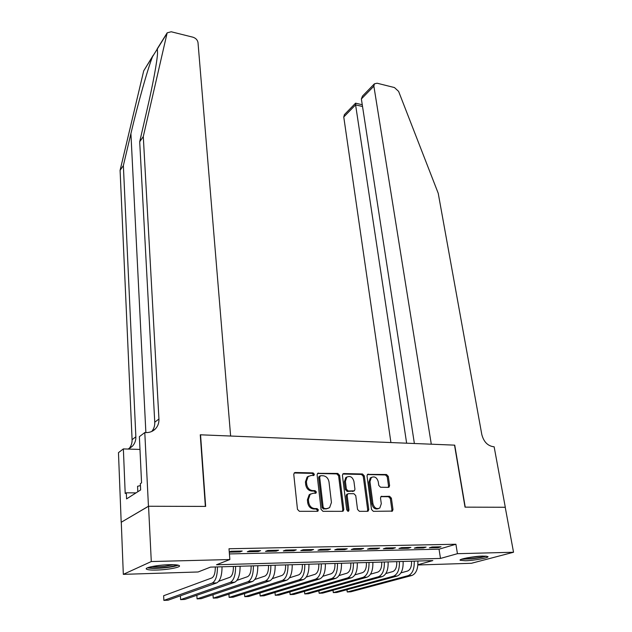 <?xml version="1.0" encoding="UTF-8"?>
<svg xmlns="http://www.w3.org/2000/svg" width="632" height="632" viewBox="0 0 632 632"><rect width="100%" height="100%" fill="white"/><g stroke="black" fill="none" stroke-linecap="round" stroke-linejoin="round"><path stroke-width="0.95" d="M314.349 474.245L313.045 472.894L295.255 472.507L294.299 472.847L293.762 474.387L297.467 509.345L299.386 511.312L317.398 511.32L318.417 509.961L317.09 508.594L314.776 508.586C311.465 508.207 309.443 506.121 308.692 502.345L308.377 499.43L310.17 494.319L313.061 493.292L315.984 493.094L316.371 491.98L315.052 490.622L312.753 490.598C309.467 490.187 307.452 488.109 306.71 484.381L306.394 481.505L308.116 476.552L311.062 475.501L313.978 475.327L314.349 474.245M313.211 475.548L313.377 474.719L312.066 473.368L294.299 472.989L295.255 472.507M317.193 511.32L317.414 510.372L316.087 509.013L313.788 509.005L314.776 508.586M315.186 493.316L315.384 492.423L314.065 491.072L311.774 491.04L312.753 490.598M465.349 560.75L460.151 560.268C458.445 559.123 473.945 556.231 482.88 556.065L487.936 556.555C489.484 557.74 474.166 560.568 465.349 560.75M156.823 570.04C151.088 570.19 147.627 569.874 146.442 569.116C144.041 567.639 157.795 564.937 169.171 564.7C174.835 564.581 178.216 564.889 179.314 565.648C181.55 567.157 168.001 569.78 156.823 570.04M388.325 487.367L389.083 487.114L389.596 485.558L388.285 476.354L386.507 474.506L367.532 474.379L367.026 475.912L371.513 509.447L373.338 511.335L392.448 511.091L392.986 509.471L391.382 498.158L389.589 496.294L381.049 496.483L380.511 498.071L381.293 503.704L379.832 508.01C376.561 509.439 374.262 507.994 372.935 503.664L369.965 481.616L371.34 477.492C374.602 476.03 376.917 477.452 378.268 481.766L378.766 485.392L380.567 487.256L388.325 487.367M148.449 506.256L205.361 506.414L200.265 434.792L230.625 436.033L198.006 42.589C197.516 39.966 195.825 38.165 192.95 37.201L171.209 31.766L167.164 32.832L143.29 136.544L158.94 419C159.098 422.887 157.921 426.181 155.409 428.875C152.849 431.435 149.673 432.667 145.889 432.58L144.791 432.541L148.449 506.256L121.186 522.285L148.552 506.256L205.653 506.414L200.549 434.808L454.527 445.141L465.026 507.148L505.229 507.259L513.532 552.25L471.425 563.286L417.878 564.984M148.552 506.256L151.293 561.548L229.858 559.533L216.5 564.763L440.488 558.435L457.442 553.687L513.532 552.25M229.416 553.932L439.035 549.184L455.901 544.247L229.005 548.75L229.858 559.533M455.901 544.247L457.442 553.687M339.605 475.343L337.764 473.439L317.635 473.336L317.106 474.869L321.064 509.376L322.96 511.32L342.418 511.328L343.239 511.035L343.808 509.408L339.605 475.343L338.602 475.801L336.761 473.897L317.556 473.487L318.536 473.02M343.792 473.566L362.484 473.976L364.293 475.857L368.748 509.439L368.195 511.067L367.421 511.335L359.379 511.328L357.53 509.424L355.753 495.614L353.92 493.711L348.556 493.655L347.726 493.948L347.181 495.535L348.99 509.984L348.595 511.13L346.723 509.984L342.418 475.398L342.939 473.866L343.792 473.566L342.781 474.032L361.457 474.434L362.484 473.976M229.274 552.155L239.931 551.926L242.198 551.025L230.996 551.262L229.266 551.965M260.582 550.63L249.593 550.867L247.302 551.768L258.259 551.531L260.582 550.63M278.594 550.251L267.826 550.48L265.487 551.373L276.224 551.136L278.594 550.251M296.266 549.872L285.704 550.101L283.31 550.986L293.841 550.756L296.266 549.872M313.591 549.508L303.234 549.729L300.785 550.606L311.118 550.385L313.591 549.508M330.583 549.145L320.424 549.358L317.935 550.235L328.063 550.014L330.583 549.145M347.26 548.789L337.291 549.003L334.755 549.872L344.693 549.65L347.26 548.789M363.621 548.442L353.841 548.655L351.258 549.508L361.014 549.303L363.621 548.442M379.674 548.102L370.076 548.307L367.453 549.161L377.028 548.955L379.674 548.102M395.435 547.77L386.018 547.968L383.355 548.813L392.748 548.616L395.435 547.77M410.911 547.438L401.66 547.636L398.958 548.473L408.185 548.276L410.911 547.438M426.102 547.115L417.017 547.312L414.284 548.142L423.345 547.952L426.102 547.115M429.333 547.818L438.237 547.628L441.025 546.798L432.106 546.988L429.333 547.818M121.281 522.285L123.319 574.354L151.293 561.548M417.894 564.755L432.833 560.576L210.495 567.117L198.108 571.976L123.319 574.354M439.035 549.184L440.488 558.435M239.931 551.926L239.86 551.072M258.259 551.531L258.18 550.685M276.224 551.136L276.137 550.298M293.841 550.756L293.754 549.927M311.118 550.385L311.023 549.563M328.063 550.014L327.969 549.2M344.693 549.65L344.598 548.845M361.014 549.303L360.912 548.505M377.028 548.955L376.925 548.165M392.748 548.616L392.638 547.826M408.185 548.276L408.075 547.502M423.345 547.952L423.235 547.178M438.237 547.628L438.118 546.862M308.59 476.196L307.144 477.018L305.422 481.963L306.394 481.505M311.774 491.04C308.487 490.63 306.473 488.56 305.738 484.839L305.422 481.963M310.723 493.924L309.19 494.761L307.389 499.865L308.377 499.43M313.788 509.005C310.478 508.626 308.456 506.548 307.713 502.772L307.389 499.865M342.347 511.328L342.789 509.819L338.602 475.801M320.653 475.699L319.658 477.002L323.15 507.251L324.477 508.61L326.886 508.61L329.62 507.646L331.437 502.464L328.988 481.892C328.245 478.227 326.254 476.173 323.039 475.746L320.653 475.699M319.476 476.18L318.67 477.46L319.658 477.002M328.024 508.46L323.473 509.021L322.154 507.67L318.67 477.46M367.295 511.335L367.698 509.842L363.258 476.307L361.457 474.434M347.363 494.098L346.707 494.374L346.162 495.962L347.963 510.395L348.99 509.984M347.782 511.296L347.963 510.395M353.936 481.426C352.561 477.018 350.183 475.588 346.794 477.144L345.396 481.284L346.375 489.113L348.224 491.017L354.402 490.803L354.939 489.223L353.936 481.426M347.079 476.939L345.783 477.602L344.385 481.726L345.396 481.284M353.754 491.072L347.197 491.451L345.356 489.555L344.385 481.726M371.569 477.318L370.305 477.942L368.93 482.058L369.965 481.616M378.442 508.642C375.242 509.676 373.054 508.16 371.885 504.075L368.93 482.058M391.532 511.335L391.911 509.874L390.315 498.569L388.522 496.713L380.875 496.649M388.206 487.367L388.538 485.992L387.234 476.797L385.457 474.948L367.35 474.561M215.322 566.975C215.338 572.908 214.177 576.558 211.846 577.94L163.633 595.739L163.878 600.4L212.218 583.067C215.67 581.084 217.416 575.697 217.463 566.912M163.878 600.4L168.088 600.202L216.768 582.894C220.236 580.919 221.99 575.547 222.03 566.778M176.794 564.937C175.04 565.948 171.051 566.793 164.841 567.489C156.807 568.239 151.475 568.184 148.836 567.323M151.814 566.58C155.061 566.912 159.335 566.817 164.636 566.296L173.784 564.708M147.469 567.805C151.072 568.555 156.965 568.539 165.134 567.749C171.343 567.07 175.696 566.217 178.192 565.182M140.438 485.581L137.563 486.292L137.815 491.736M485.139 556.057C482.572 557.053 478.163 557.906 471.922 558.609L462.608 558.886M466.463 557.977L481.126 556.136M461.51 559.233L471.654 558.846C478.219 558.111 483.109 557.203 486.316 556.128M143.29 136.544L139.696 141.781L147.216 109.02C152.818 84.814 157.186 61.28 157.542 53.159L157.336 48.933L152.525 56.659C147.77 68.683 137.895 103.695 130.919 133.581L123.366 165.568L135.856 436.783C135.967 440.496 134.806 443.648 132.372 446.247L128.083 449.06M123.366 165.568L120.088 170.332L132.088 439.682C132.199 443.151 131.164 446.145 128.999 448.665M151.743 431.459C153.9 428.859 154.903 425.778 154.753 422.223L139.696 141.781M152.525 56.659L143.717 70.831L120.088 170.332M144.791 432.541L139.372 436.68L141.56 482.856L140.351 483.638L140.644 489.934L126.574 498.901L126.321 492.794L125.199 493.521L123.366 448.91L118.468 452.654L121.186 522.285M139.972 449.439L123.366 448.91M143.717 70.831L153.22 55.276M136.014 492.889L126.321 492.794M505.237 507.283L465.239 507.148L454.732 445.149L431.293 444.193L373.875 86.157L361.37 98.955L414.379 443.506M362.744 95.811L374.405 83.843L377.107 83.219L394.463 87.556L398.618 91.403L438.237 193.329L481.797 434.492C483.678 441.689 487.541 445.765 493.394 446.721L494.129 446.753L505.3 507.259M406.637 443.19L355.595 104.873L343.761 116.983L344.448 114.59M390.916 442.55L343.761 116.983M374.405 83.843L373.875 86.157M355.737 103.206L355.595 104.873L362.523 106.5M362.507 96.056L361.37 98.955M233.405 566.446C233.437 572.316 232.268 575.934 229.874 577.308L218.798 581.266M180.397 595.834L180.618 599.634L230.277 582.38C233.816 580.413 235.594 575.081 235.602 566.383M180.618 599.634L184.757 599.436L234.733 582.214C238.296 580.247 240.081 574.923 240.081 566.248M251.141 565.924C251.196 571.739 250.011 575.325 247.562 576.684L237.008 580.342M196.836 595.281L197.073 598.875L247.989 581.709C251.615 579.757 253.416 574.472 253.393 565.853M197.073 598.875L201.142 598.686L252.365 581.543C256.007 579.591 257.817 574.322 257.793 565.727M268.545 565.411C268.624 571.17 267.415 574.725 264.919 576.076L254.854 579.465M213 594.72L213.245 598.133L265.369 581.053C269.074 579.11 270.899 573.872 270.852 565.34M213.245 598.133L217.242 597.943L269.667 580.887C273.387 578.952 275.22 573.73 275.165 565.213M285.617 564.905C285.719 570.609 284.495 574.133 281.943 575.476L272.345 578.62M228.895 594.159L229.147 597.398L282.425 580.405C286.209 578.478 288.058 573.287 287.979 564.842M229.147 597.398L233.074 597.216L286.644 580.247C290.443 578.319 292.292 573.145 292.205 564.716M302.373 564.416C302.499 570.064 301.259 573.556 298.66 574.891L289.503 577.814M244.521 593.59L244.774 596.679L299.165 579.773C303.02 577.853 304.893 572.711 304.782 564.344M244.774 596.679L248.645 596.505L303.305 579.615C307.176 577.703 309.056 572.576 308.937 564.226M318.828 563.934C318.97 569.527 317.714 572.987 315.068 574.306L306.322 577.04M259.886 593.029L260.147 595.976L315.605 579.149C319.523 577.245 321.419 572.15 321.277 563.863M260.147 595.976L263.947 595.802L319.666 578.991C323.6 577.095 325.504 572.007 325.362 563.736M334.976 563.46C335.134 569.005 333.87 572.434 331.184 573.745L322.834 576.281M274.999 592.468L275.268 595.281L331.737 578.533C335.726 576.645 337.638 571.597 337.48 563.381M275.268 595.281L279.004 595.107L335.726 578.383C339.732 576.503 341.643 571.462 341.478 563.262M350.839 562.986C351.013 568.484 349.741 571.881 347.007 573.184L339.036 575.562M289.867 591.908L290.135 594.594L347.584 577.932C351.637 576.06 353.565 571.052 353.375 562.914M290.135 594.594L293.817 594.428L351.503 577.782C355.563 575.918 357.499 570.917 357.309 562.796M366.41 562.527C366.607 567.978 365.32 571.344 362.547 572.639L354.939 574.859M304.49 591.347L304.766 593.922L304.482 591.347M363.147 577.34L366.995 577.198L308.384 593.756L304.766 593.922L363.147 577.34C367.255 575.483 369.207 570.522 368.993 562.456M366.995 577.198C371.118 575.341 373.07 570.388 372.856 562.338M381.712 562.077C381.925 567.481 380.622 570.814 377.81 572.102L370.55 574.172M318.883 590.786L319.16 593.258L318.836 590.802M378.434 576.763L382.21 576.621L322.723 593.1L319.16 593.258L378.434 576.763C382.597 574.915 384.564 569.993 384.335 562.006M382.21 576.621C386.397 574.772 388.364 569.867 388.127 561.895M396.738 561.635C396.967 566.983 395.656 570.301 392.812 571.573L385.883 573.516M333.048 590.241L333.317 592.611L332.969 590.256M393.452 576.194L397.165 576.052L336.824 592.453L333.317 592.611L393.452 576.194C397.678 574.362 399.661 569.479 399.4 561.564M397.165 576.052C401.399 574.219 403.39 569.353 403.121 561.453M411.511 561.2C411.756 566.501 410.437 569.788 407.545 571.052L400.941 572.869M346.984 589.688L347.26 591.971L346.873 589.719M408.209 575.634L411.859 575.491L350.713 591.813L347.26 591.971L408.209 575.634C412.483 573.809 414.481 568.974 414.205 561.121M411.859 575.491C416.148 573.674 418.147 568.847 417.863 561.019M312.066 473.368L313.045 472.894M316.087 509.013L317.09 508.594M314.065 491.072L315.052 490.622M305.738 484.839L306.71 484.381M307.713 502.772L308.692 502.345M342.789 509.819L343.808 509.408M336.761 473.897L337.764 473.439M322.154 507.67L323.15 507.251M323.473 509.021L324.477 508.61M325.875 509.029L326.886 508.61M363.258 476.307L364.293 475.857M367.698 509.842L368.748 509.439M346.162 495.962L347.181 495.535M345.356 489.555L346.375 489.113M347.197 491.451L348.224 491.017M352.553 491.514L353.58 491.08M371.885 504.075L372.935 503.664M380.954 496.562L381.807 496.223M388.522 496.713L389.589 496.294M390.315 498.569L391.382 498.158M391.911 509.874L392.986 509.471M367.382 474.521L368.338 474.103M385.457 474.948L386.507 474.506M387.234 476.797L388.285 476.354M388.538 485.992L389.596 485.558M212.218 583.067L216.768 582.894M130.919 133.581L145.874 432.58M135.856 436.783L132.088 439.682M154.753 422.223L158.94 419M166.722 33.836L157.336 48.933M230.277 582.38L234.733 582.214M247.989 581.709L252.365 581.543M265.369 581.053L269.667 580.887M282.425 580.405L286.644 580.247M299.165 579.773L303.305 579.615M315.605 579.149L319.666 578.991M331.737 578.533L335.726 578.383M347.584 577.932L351.503 577.782M307.144 477.018L308.116 476.552M315.502 493.308L315.984 493.094M309.19 494.761L310.17 494.319M317.493 511.312L318.007 511.098M313.543 475.533L313.978 475.327M342.528 511.32L343.239 511.035M319.042 476.386L320.029 475.92M367.5 511.328L368.195 511.067M346.707 494.374L347.726 493.948M348.098 511.328L348.595 511.13M345.783 477.602L346.794 477.144M370.305 477.942L371.34 477.492M391.777 511.335L392.448 511.091M388.475 487.367L389.083 487.114M152.438 431.119L155.409 428.875M132.372 446.247L129.497 448.412M166.99 33.125L157.163 48.933M344.322 114.724L355.555 103.19M362.255 104.738L355.579 103.166"/></g></svg>
